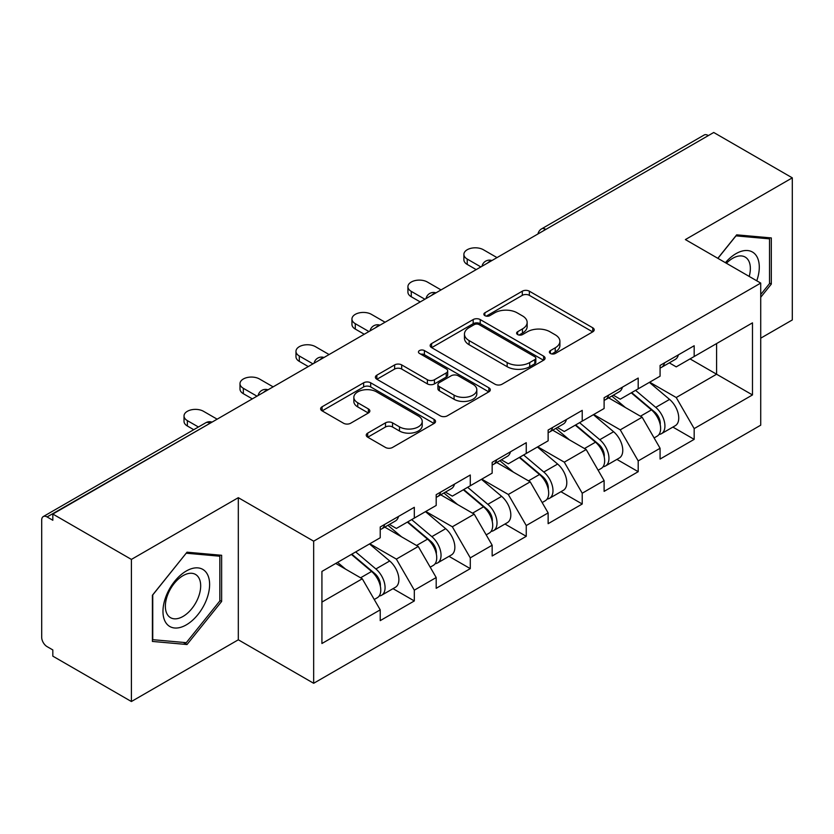 <?xml version="1.0" encoding="UTF-8"?>
<svg xmlns="http://www.w3.org/2000/svg" width="834" height="834" viewBox="0 0 834 834"><rect width="100%" height="100%" fill="white"/><g stroke="black" fill="none" stroke-linecap="round" stroke-linejoin="round"><path stroke-width="1.25" d="M550.398 353.46A3.482 2.012 0 0 0 555.319 353.46L592.745 331.859A4.983 2.877 0 0 0 594.204 329.826A4.983 2.877 0 0 0 592.745 327.793L529.35 291.191A4.983 2.877 0 0 0 522.303 291.191L484.888 312.802A3.482 2.012 0 0 0 483.866 314.22A3.482 2.012 0 0 0 484.888 315.648A3.482 2.012 0 0 0 489.819 315.648L494.656 312.854A15.94 9.205 0 0 1 517.205 312.854L522.48 315.898A15.94 9.205 0 0 1 527.151 322.404A15.94 9.205 0 0 1 522.48 328.909L517.643 331.713A3.482 2.012 0 0 0 516.621 333.131A3.482 2.012 0 0 0 517.643 334.559A3.482 2.012 0 0 0 522.574 334.559L527.411 331.755A15.94 9.205 0 0 1 549.95 331.755L555.236 334.809A15.94 9.205 0 0 1 559.906 341.314A15.94 9.205 0 0 1 555.236 347.82L550.398 350.614A3.482 2.012 0 0 0 549.377 352.042A3.482 2.012 0 0 0 550.398 353.46L550.398 350.614M367.7 433.117A4.983 2.877 0 0 0 366.241 435.15A4.983 2.877 0 0 0 367.7 437.183L385.485 447.451A4.983 2.877 0 0 0 392.533 447.451L434.087 423.463A4.983 2.877 0 0 0 435.546 421.431A4.983 2.877 0 0 0 434.087 419.398L370.692 382.796A4.983 2.877 0 0 0 363.645 382.796L322.091 406.784A4.983 2.877 0 0 0 320.631 408.816A4.983 2.877 0 0 0 322.091 410.849L343.577 423.255A4.983 2.877 0 0 0 350.614 423.255L368.399 412.986A4.983 2.877 0 0 0 369.858 410.953A4.983 2.877 0 0 0 368.399 408.921L357.755 402.77A13.323 7.694 0 0 1 353.845 397.328A13.323 7.694 0 0 1 362.071 390.229A13.323 7.694 0 0 1 376.593 391.897L418.324 415.989A13.323 7.694 0 0 1 422.223 421.431A13.323 7.694 0 0 1 414.008 428.53A13.323 7.694 0 0 1 399.486 426.862L392.533 422.848A4.983 2.877 0 0 0 385.485 422.848L367.7 433.117L367.7 437.183M238.315 497.679L131.397 559.416L52.823 514.046L713.727 132.481L792.3 177.85L685.381 239.577L760.723 283.08L313.667 541.183L238.315 497.679L238.315 639.793L313.667 683.286L313.667 541.183M495.01 384.213A4.983 2.877 0 0 0 502.058 384.213L543.612 360.225A4.983 2.877 0 0 0 545.071 358.193A4.983 2.877 0 0 0 543.612 356.16L480.217 319.558A4.983 2.877 0 0 0 473.18 319.558L431.616 343.556A4.983 2.877 0 0 0 430.156 345.589A4.983 2.877 0 0 0 431.616 347.622L495.01 384.213M420.868 354.221A3.482 2.012 0 0 1 424.402 354.711L424.402 350.572L488.849 387.779A4.983 2.877 0 0 1 490.309 389.812A4.983 2.877 0 0 1 488.849 391.844L447.295 415.832A4.983 2.877 0 0 1 440.248 415.832L376.853 379.241L376.853 375.175A4.983 2.877 0 0 0 375.394 377.208A4.983 2.877 0 0 0 376.853 379.241M376.853 375.175L394.638 364.906A4.983 2.877 0 0 1 401.686 364.906L427.394 379.741A4.983 2.877 0 0 0 434.441 379.741L446.232 372.934A4.983 2.877 0 0 0 447.691 370.901A4.983 2.877 0 0 0 446.232 368.868L419.471 353.418A3.482 2.012 0 0 1 418.449 351.99A3.482 2.012 0 0 1 420.597 350.134A3.482 2.012 0 0 1 424.402 350.572M313.667 683.286L760.723 425.184L760.723 283.08M393.022 588.658L414.31 600.949L414.31 590.18L396.369 559.103L369.816 543.778M414.31 600.949L380.221 620.632L380.221 609.852L321.924 643.514L321.924 571.426L380.221 537.763L380.221 526.994L414.31 507.312L414.31 518.091L436.192 505.456L436.192 494.677L470.282 475.005L470.282 485.774L492.164 473.139L492.164 462.37L526.254 442.687L526.254 453.456L548.136 440.821L548.136 430.052L582.226 410.37L582.226 421.139L604.108 408.504L604.108 397.735L638.198 378.052L638.198 388.832L660.08 376.186L660.08 365.417L694.169 345.745L694.169 356.514L752.476 322.852L752.476 394.941L694.169 428.603L676.228 397.526L649.676 382.201M672.882 427.081L694.169 439.372L694.169 428.603M694.169 439.372L660.08 459.054L660.08 448.275L638.198 460.921L620.256 429.844L593.704 414.519M616.91 459.398L638.198 471.69L638.198 460.921M638.198 471.69L604.108 491.372L604.108 480.592L582.226 493.228L564.284 462.161L537.732 446.826M560.938 491.716L582.226 504.007L582.226 493.228M582.226 504.007L548.136 523.679L548.136 512.91L526.254 525.545L508.313 494.479L481.76 479.143M504.966 524.023L526.254 536.314L526.254 525.545M526.254 536.314L492.164 555.997L492.164 545.227L470.282 557.863L452.341 526.786L425.788 511.461M448.994 556.341L470.282 568.632L470.282 557.863M470.282 568.632L436.192 588.314L436.192 577.545L414.31 590.18M389.436 524.44L396.369 528.443L414.31 518.091M396.369 559.103L418.251 546.468L384.766 527.13M436.192 577.545L418.251 546.468M445.408 492.123L452.341 496.126L470.282 485.774M452.341 526.786L474.223 514.151L440.738 494.823M492.164 545.227L474.223 514.151M501.38 459.815L508.313 463.819L526.254 453.456M508.313 494.479L530.205 481.833L496.71 462.505M548.136 512.91L530.205 481.833M557.352 427.498L564.284 431.501L582.226 421.139M564.284 462.161L586.177 449.526L552.681 430.188M604.108 480.592L586.177 449.526M613.324 395.18L620.256 399.184L638.198 388.832M620.256 429.844L642.149 417.208L608.653 397.87M660.08 448.275L642.149 417.208M708.337 135.588L545.811 229.423M543.518 230.747A7.61 4.399 120 0 1 545.446 229.214A7.61 4.399 60 0 0 541.641 228.839L704.177 135.004A7.61 4.399 60 0 1 707.983 135.379M669.295 362.863L676.228 366.866L694.169 356.514M676.228 397.526L716.594 374.226L716.594 343.566L752.476 322.852M690.041 358.891L752.476 394.941M760.723 338.177L792.3 319.954L792.3 177.85M131.397 559.416L131.397 701.519L52.823 656.149L52.823 649.936L47.079 646.621A7.61 4.399 -120 0 1 41.7 637.301L41.7 520.051A7.61 4.399 -120 0 1 43.274 516.569A7.61 4.399 -120 0 1 47.079 516.944L52.823 520.26L52.823 514.046M131.397 701.519L238.315 639.793M321.924 602.085L362.279 578.786L335.737 563.45M380.221 609.852L362.279 578.786M760.723 297.269L771.314 284.102L771.314 237.93L736.683 234.844L717.824 258.311M221.635 555.288L187.014 552.191L152.393 595.268L152.393 641.429L187.014 644.526L221.635 601.45L221.635 555.288M551.785 353.96L555.236 351.969A15.94 9.205 0 0 0 559.906 345.464L559.906 341.314M527.151 322.404L527.151 326.553A15.94 9.205 0 0 1 522.48 333.058L519.029 335.049M592.682 331.901L529.35 295.34A4.983 2.877 0 0 0 522.303 295.34L486.285 316.138M543.549 360.267L480.217 323.707A4.983 2.877 0 0 0 473.18 323.707L431.689 347.653M534.813 359.61A3.482 2.012 0 0 0 535.835 358.193A3.482 2.012 0 0 0 534.813 356.764L479.164 324.645A3.482 2.012 0 0 0 474.233 324.645L469.125 327.595A15.94 9.205 0 0 0 464.455 334.1A15.94 9.205 0 0 0 469.125 340.606L507.166 362.561A15.94 9.205 0 0 0 529.705 362.561L534.813 359.61L534.813 363.76A3.482 2.012 0 0 0 535.835 362.331L535.835 358.193M464.455 334.1L464.455 338.239A15.94 9.205 0 0 0 469.125 344.744L469.125 340.606M534.813 363.76L529.705 366.71A15.94 9.205 0 0 1 507.166 366.71L469.125 344.744M376.926 379.272L394.638 369.045L394.638 364.906M447.691 370.901L447.691 375.039A4.983 2.877 0 0 1 446.232 377.072L434.441 383.89A4.983 2.877 0 0 1 427.394 383.89L401.686 369.045A4.983 2.877 0 0 0 394.638 369.045M424.402 354.711L488.787 391.886M454.071 395.149A13.323 7.694 0 0 0 468.593 396.817A13.323 7.694 0 0 0 476.819 389.707A13.323 7.694 0 0 0 472.909 384.266L458.21 375.78A4.983 2.877 0 0 0 451.163 375.78L439.372 382.587A4.983 2.877 0 0 0 437.913 384.62A4.983 2.877 0 0 0 439.372 386.663L454.071 395.149L454.071 399.288A13.323 7.694 0 0 0 468.593 400.956A13.323 7.694 0 0 0 476.819 393.846L476.819 389.707M437.913 384.62L437.913 388.769A4.983 2.877 0 0 0 439.372 390.802L439.372 386.663M454.071 399.288L439.372 390.802M422.223 421.431L422.223 425.569A13.323 7.694 0 0 1 414.008 432.679A13.323 7.694 0 0 1 399.486 431.011L392.533 426.998A4.983 2.877 0 0 0 385.485 426.998L367.763 437.224M353.845 397.328L353.845 401.477A13.323 7.694 0 0 0 357.755 406.919L357.755 402.77M368.336 413.028L357.755 406.919M434.024 423.495L370.692 386.934A4.983 2.877 0 0 0 363.645 386.934L322.153 410.891M769.521 283.06L771.314 284.102M219.842 600.417L221.635 601.45M183.355 642.409L187.014 644.526M655.816 413.091L653.303 411.631M659.027 434.431A16.743 9.664 -120 0 0 661.456 433.68A16.743 9.664 -120 0 0 664.469 421.973A16.743 9.664 -120 0 0 655.753 407.388L635.56 390.354M661.456 433.68L675.269 425.705A16.743 9.664 -120 0 0 678.282 413.998A16.743 9.664 -120 0 0 669.566 399.413L649.373 382.379M631.661 392.595L654.7 412.038A10.144 5.859 60 0 1 660.184 424.537M654.106 437.923L657.15 436.161A16.743 9.664 -120 0 0 660.163 424.464A16.743 9.664 -120 0 0 651.448 409.88L631.255 392.835M625.427 407.555L611.802 396.056M497.012 257.602L483.376 249.731A11.415 6.589 0 0 0 470.939 248.303A11.415 6.589 0 0 0 463.892 254.391A11.415 6.589 0 0 0 467.228 259.051L467.228 264.43A11.415 6.589 180 0 1 463.892 259.77L463.892 254.391M660.267 365.313A16.743 9.664 60 0 1 660.08 365.97M476.204 269.611L467.228 264.43M664.573 362.821A16.743 9.664 60 0 1 661.456 367.387A16.743 9.664 60 0 1 660.08 367.961M678.386 354.846A16.743 9.664 60 0 1 675.269 359.412L661.456 367.387M480.864 266.922L467.228 259.051M756.761 280.787A32.985 19.046 120 0 0 735.974 253.661A32.985 19.046 120 0 0 725.403 262.689M749.203 276.429A24.968 14.418 120 0 0 745.189 257.08A24.968 14.418 120 0 0 732.7 258.311A24.968 14.418 120 0 0 726.424 263.273M717.897 258.352L735.974 235.866L769.521 238.858L769.521 283.591L760.723 294.527M767.29 237.575L769.521 238.858M166.102 623.071A32.985 19.046 120 0 0 197.96 614.533A32.985 19.046 120 0 0 206.488 572.822A32.985 19.046 120 0 0 174.629 581.35A32.985 19.046 120 0 0 166.102 623.071M167.728 615.075A24.968 14.418 120 0 0 170.543 617.681A24.968 14.418 120 0 0 193.769 606.026A24.968 14.418 120 0 0 198.315 577.034A24.968 14.418 120 0 0 195.51 574.428A24.968 14.418 120 0 0 172.273 586.083A24.968 14.418 120 0 0 167.728 615.075M186.295 553.213L219.842 556.215L219.842 600.939L186.295 642.67L152.747 639.678L152.747 594.944L186.222 553.171M217.622 554.923L219.842 556.215M599.844 445.398L597.332 443.949M603.055 466.748A16.743 9.664 -120 0 0 605.484 465.987A16.743 9.664 -120 0 0 608.497 454.29A16.743 9.664 -120 0 0 599.782 439.706L579.578 422.671M605.484 465.987L619.297 458.012A16.743 9.664 -120 0 0 622.31 446.315A16.743 9.664 -120 0 0 613.595 431.731L593.401 414.696M575.689 424.913L598.729 444.345A10.144 5.859 60 0 1 604.202 456.855M598.134 470.24L601.178 468.479A16.743 9.664 -120 0 0 604.191 456.782A16.743 9.664 -120 0 0 595.476 442.187L575.272 425.152M569.455 439.872L555.83 428.374M543.872 477.715L541.36 476.266M547.083 499.066A16.743 9.664 -120 0 0 549.512 498.305A16.743 9.664 -120 0 0 552.525 486.608A16.743 9.664 -120 0 0 543.799 472.023L523.606 454.978M549.512 498.305L563.325 490.329A16.743 9.664 -120 0 0 566.338 478.633A16.743 9.664 -120 0 0 557.623 464.048L537.43 447.003M519.718 457.23L542.757 476.662A10.144 5.859 60 0 1 548.23 489.162M542.163 502.558L545.207 500.796A16.743 9.664 -120 0 0 548.219 489.089A16.743 9.664 -120 0 0 539.494 474.504L519.301 457.47M513.483 472.19L499.858 460.691M487.9 510.033L485.388 508.584M491.111 531.373A16.743 9.664 -120 0 0 493.54 530.622A16.743 9.664 -120 0 0 496.553 518.925A16.743 9.664 -120 0 0 487.827 504.33L467.634 487.296M493.54 530.622L507.353 522.647A16.743 9.664 -120 0 0 510.366 510.95A16.743 9.664 -120 0 0 501.651 496.355L481.447 479.321M463.746 489.548L486.785 508.98A10.144 5.859 60 0 1 492.258 521.479M486.191 534.865L489.235 533.103A16.743 9.664 -120 0 0 492.248 521.406A16.743 9.664 -120 0 0 483.522 506.822L463.329 489.787M457.512 504.497L443.886 493.009M431.929 542.35L429.416 540.901M435.139 563.69A16.743 9.664 -120 0 0 437.569 562.94A16.743 9.664 -120 0 0 440.581 551.232A16.743 9.664 -120 0 0 431.856 536.648L411.662 519.613M437.569 562.94L451.382 554.964A16.743 9.664 -120 0 0 454.394 543.257A16.743 9.664 -120 0 0 445.669 528.673L425.476 511.638M407.774 521.855L430.813 541.297A10.144 5.859 60 0 1 436.286 553.797M430.219 567.183L433.263 565.421A16.743 9.664 -120 0 0 436.276 553.724A16.743 9.664 -120 0 0 427.55 539.139L407.357 522.094M401.54 536.815L387.914 525.316M375.957 574.657L373.444 573.208M379.168 596.008A16.743 9.664 -120 0 0 381.597 595.257A16.743 9.664 -120 0 0 384.61 583.55A16.743 9.664 -120 0 0 375.884 568.965L355.691 551.931M381.597 595.257L395.41 587.282A16.743 9.664 -120 0 0 398.423 575.575A16.743 9.664 -120 0 0 389.697 560.99L369.504 543.956M351.802 554.172L374.841 573.604A10.144 5.859 60 0 1 380.314 586.114M374.247 599.5L377.291 597.738A16.743 9.664 -120 0 0 380.304 586.041A16.743 9.664 -120 0 0 371.578 571.446L351.385 554.412M345.568 569.132L337.572 562.387M441.04 289.909L427.404 282.038A11.415 6.589 0 0 0 414.967 280.61A11.415 6.589 0 0 0 407.92 286.698A11.415 6.589 0 0 0 411.256 291.368L411.256 296.748A11.415 6.589 180 0 1 407.92 292.088L407.92 286.698M604.296 397.63A16.743 9.664 60 0 1 604.108 398.287M420.232 301.929L411.256 296.748M608.601 395.139A16.743 9.664 60 0 1 605.484 399.705A16.743 9.664 60 0 1 604.108 400.268M622.414 387.164A16.743 9.664 60 0 1 619.297 391.73L605.484 399.705M424.892 299.239L411.256 291.368M385.068 322.226L371.432 314.355A11.415 6.589 0 0 0 358.995 312.927A11.415 6.589 0 0 0 351.948 319.015A11.415 6.589 0 0 0 355.284 323.675L355.284 329.065A11.415 6.589 180 0 1 351.948 324.405L351.948 319.015M548.324 429.937A16.743 9.664 60 0 1 548.136 430.605M364.26 334.246L355.284 329.065M552.629 427.456A16.743 9.664 60 0 1 549.512 432.022A16.743 9.664 60 0 1 548.136 432.585M566.442 419.481A16.743 9.664 60 0 1 563.325 424.047L549.512 432.022M368.92 331.546L355.284 323.675M329.096 354.544L315.461 346.673A11.415 6.589 0 0 0 303.023 345.245A11.415 6.589 0 0 0 295.976 351.333A11.415 6.589 0 0 0 299.312 355.993L299.312 361.383A11.415 6.589 180 0 1 295.976 356.723L295.976 351.333M492.352 462.255A16.743 9.664 60 0 1 492.164 462.922M308.288 366.553L299.312 361.383M496.657 459.774A16.743 9.664 60 0 1 493.54 464.329A16.743 9.664 60 0 1 492.164 464.903M510.471 451.799A16.743 9.664 60 0 1 507.353 456.354L493.54 464.329M312.948 363.864L299.312 355.993M273.125 386.861L259.489 378.99A11.415 6.589 0 0 0 247.052 377.562A11.415 6.589 0 0 0 239.994 383.65A11.415 6.589 0 0 0 243.34 388.31L243.34 393.7A11.415 6.589 180 0 1 239.994 389.03L239.994 383.65M436.38 494.572A16.743 9.664 60 0 1 436.192 495.229M252.316 398.871L243.34 393.7M440.686 492.091A16.743 9.664 60 0 1 437.569 496.647A16.743 9.664 60 0 1 436.192 497.22M454.499 484.116A16.743 9.664 60 0 1 451.382 488.672L437.569 496.647M256.976 396.181L243.34 388.31M217.153 419.179L203.517 411.308A11.415 6.589 0 0 0 191.08 409.869A11.415 6.589 0 0 0 184.022 415.968A11.415 6.589 0 0 0 187.369 420.628L187.369 426.007A11.415 6.589 180 0 1 184.022 421.347L184.022 415.968M380.408 526.89A16.743 9.664 60 0 1 380.221 527.547M193.749 429.698L187.369 426.007M384.714 524.398A16.743 9.664 60 0 1 381.597 528.964A16.743 9.664 60 0 1 380.221 529.527M398.527 516.423A16.743 9.664 60 0 1 395.41 520.989L381.597 528.964M198.419 426.998L187.369 420.628M209.97 423.318L47.079 516.944M211.544 422.411A7.61 4.399 -60 0 0 209.615 423.109A7.61 4.399 -120 0 0 205.81 422.734L43.274 516.569M487.546 263.064A7.61 4.399 120 0 1 489.475 261.532A7.61 4.399 -60 0 1 491.414 260.833M431.574 295.382A7.61 4.399 120 0 1 433.503 293.849A7.61 4.399 -60 0 1 435.431 293.151M375.602 327.689A7.61 4.399 120 0 1 377.531 326.167A7.61 4.399 -60 0 1 379.46 325.458M319.631 360.007A7.61 4.399 120 0 1 321.559 358.484A7.61 4.399 -60 0 1 323.488 357.776M263.659 392.324A7.61 4.399 120 0 1 265.587 390.792A7.61 4.399 -60 0 1 267.516 390.093M555.236 351.969L555.236 347.82M517.643 334.559L517.643 331.713M522.48 333.058L522.48 328.909M484.888 315.648L484.888 312.802M522.303 295.34L522.303 291.191M529.35 295.34L529.35 291.191M592.745 331.859L592.745 327.793M431.616 347.622L431.616 343.556M473.18 323.707L473.18 319.558M480.217 323.707L480.217 319.558M543.612 360.225L543.612 356.16M507.166 366.71L507.166 362.561M529.705 366.71L529.705 362.561M401.686 369.045L401.686 364.906M427.394 383.89L427.394 379.741M434.441 383.89L434.441 379.741M446.232 377.072L446.232 372.934M488.849 391.844L488.849 387.779M385.485 426.998L385.485 422.848M392.533 426.998L392.533 422.848M399.486 431.011L399.486 426.862M368.399 412.986L368.399 408.921M322.091 410.849L322.091 406.784M363.645 386.934L363.645 382.796M370.692 386.934L370.692 382.796M434.087 423.463L434.087 419.398M655.753 407.388L669.566 399.413M640.439 416.229L651.448 409.88M599.782 439.706L613.595 431.731M584.467 448.546L595.476 442.187M543.799 472.023L557.623 464.048M528.495 480.853L539.494 474.504M487.827 504.33L501.651 496.355M472.524 513.171L483.522 506.822M431.856 536.648L445.669 528.673M416.552 545.488L427.55 539.139M375.884 568.965L389.697 560.99M360.58 577.806L371.578 571.446M541.641 228.839A7.61 7.61 0 0 0 537.982 233.937M491.914 260.542A7.61 7.61 0 0 0 482.01 266.255M435.942 292.859A7.61 7.61 0 0 0 426.038 298.572M379.97 325.166A7.61 7.61 0 0 0 370.067 330.889M323.999 357.484A7.61 7.61 0 0 0 314.095 363.207M268.027 389.801A7.61 7.61 0 0 0 258.123 395.514M212.055 422.119A7.61 7.61 0 0 0 205.81 422.734"/></g></svg>
